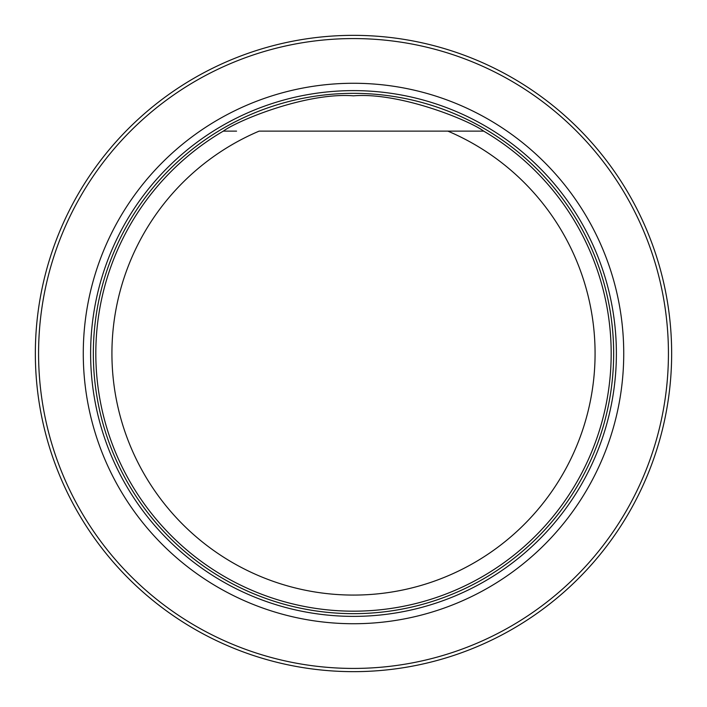 <?xml version="1.0" encoding="UTF-8"?>
<svg xmlns="http://www.w3.org/2000/svg" width="707" height="707" viewBox="0 0 707 707"><rect width="100%" height="100%" fill="white"/><g stroke="black" fill="none" stroke-linecap="round" stroke-linejoin="round"><path stroke-width="1.06" d="M38.576 353.5A314.924 314.924 0 0 0 510.967 626.234A314.924 314.924 0 0 0 510.967 80.766A314.924 314.924 0 0 0 38.576 353.5M83.276 353.5A270.224 270.224 0 0 0 488.617 587.526A270.224 270.224 0 0 0 488.617 119.474A270.224 270.224 0 0 0 83.276 353.5M35.35 353.5A318.15 318.15 0 0 1 512.575 77.973A318.15 318.15 0 0 1 512.575 629.027A318.15 318.15 0 0 1 35.35 353.5M480.362 131.131L447.885 131.131A241.564 241.564 0 0 1 544.726 501.113A241.564 241.564 0 0 1 162.274 501.113A241.564 241.564 0 0 1 259.115 131.131L483.694 131.131A257.675 257.675 0 0 1 550.559 519.53A257.675 257.675 0 0 1 156.441 519.53A257.675 257.675 0 0 1 223.306 131.131L236.571 131.131M483.694 131.131C469.148 120.314 399.879 92.06 353.447 95.825C306.909 92.113 237.923 120.323 223.306 131.131L235.069 131.131M353.5 616.38A262.88 262.88 0 0 0 616.38 353.5A262.88 262.88 0 0 0 353.5 90.62A262.88 262.88 0 0 0 90.62 353.5A262.88 262.88 0 0 0 353.5 616.38M353.5 613.658A260.158 260.158 0 0 0 578.803 223.421A260.158 260.158 0 0 0 128.197 223.421A260.158 260.158 0 0 0 353.5 613.658A260.158 260.158 0 0 0 578.803 223.421A260.158 260.158 0 0 0 128.197 223.421A260.158 260.158 0 0 0 353.5 613.658"/></g></svg>
